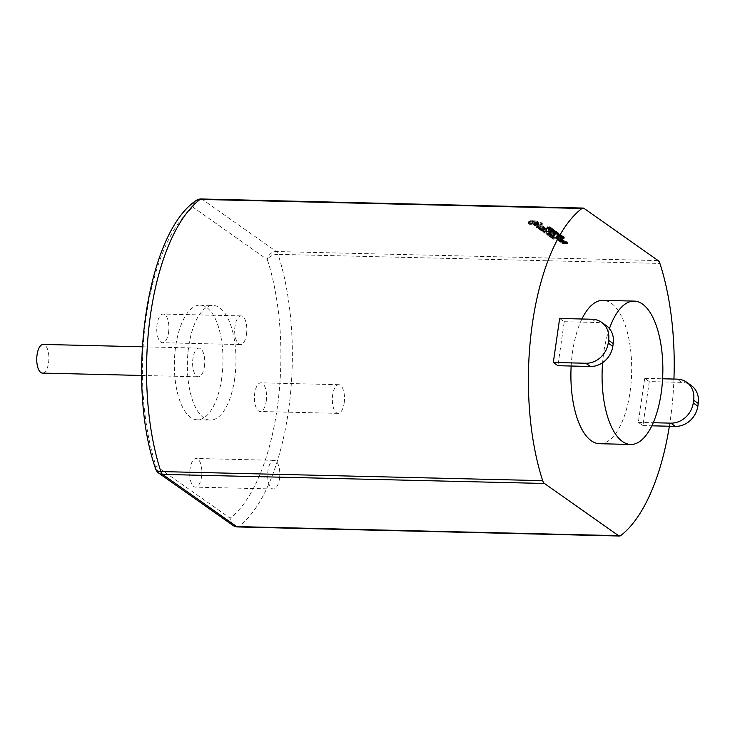 <?xml version="1.0" encoding="UTF-8"?>
<svg xmlns="http://www.w3.org/2000/svg" width="735" height="735" viewBox="0 0 735 735"><rect width="100%" height="100%" fill="white"/><g stroke="black" fill="none" stroke-linecap="round" stroke-linejoin="round"><path stroke-width="0.55" stroke-dasharray="3.67 2.76" d="M669.374 426.236A172.073 72.829 91.4 0 0 673.94 379.058M559.647 318.466L564.25 321.7L557.902 365.708M599.585 443.71A71.699 30.346 91.4 0 0 630.014 392.269A71.699 30.346 91.4 0 0 602.994 300.358M581.909 318.99A71.699 30.346 91.4 0 0 571.159 366.03M649.271 381.594L644.678 378.36L638.338 422.368L642.932 425.602L649.271 381.594L681.74 382.365A21.508 18.752 125.2 0 1 691.157 385.416M564.25 321.7L596.719 322.472A21.508 18.752 125.2 0 1 606.127 325.522M609.425 328.591A71.699 30.346 91.4 0 0 602.608 362.667M644.678 378.36L662.593 378.782M638.338 422.368L653.259 422.726M642.932 425.602L651.844 425.813M549.486 227.492L550.708 227.354L549.743 226.803L549.192 226.784L549.982 227.427L547.152 227.115L549.486 227.492L549.293 228.87L550.258 228.925L549.541 228.172L548.999 228.162L549.78 228.805L546.831 228.218L549.293 228.87M550.662 227.473L550.469 228.851L550.662 227.473M550.092 228.741L550.304 227.345M547.033 226.849L546.959 228.484L547.033 226.849M547.529 227.124L547.336 228.493L547.529 227.124M549.504 228.374L551.544 227.942L548.089 227.731L549.504 228.374L549.311 229.752L551.351 229.32L547.897 229.1L549.311 229.752M550.616 228.346L550.423 229.715L550.616 228.346M550.386 229.348L553.648 229.421L549.808 228.704L552.555 228.649L549.284 228.567L552.876 229.283L550.212 229.219L550.193 230.716L553.455 230.799L549.615 230.083L552.352 230.018L549.091 229.945L552.674 230.661L550.193 230.716M552.968 230.046L552.362 229.623L552.968 230.046L553.161 231.433L552.169 231.001L552.766 231.424M552.775 231.029L556.037 231.102L552.196 230.386L554.934 230.331L551.673 230.248L555.265 230.965L552.601 230.9L552.573 232.398L555.844 232.48L552.003 231.764L554.741 231.7L551.48 231.626L555.063 232.343L552.573 232.398M554.576 231.938L556.615 231.507L553.161 231.295L554.576 231.938L554.374 233.317L556.413 232.885L552.959 232.673L554.374 233.317M555.688 231.911L555.485 233.289L555.688 231.911M555.458 232.912L558.719 232.995L556.211 232.315L557.617 232.214L554.355 232.141L556.551 232.811L555.265 232.784L555.265 234.29L558.526 234.373L556.735 234.199L556.009 233.684L557.424 233.592L554.153 233.509L555.632 233.675L556.349 234.189L555.265 234.29M558.04 233.62L557.442 233.197L558.242 235.007L557.24 234.575L557.847 234.998M557.92 234.41L560.52 234.217L557.158 233.877L557.92 234.41L557.727 235.788L560.318 235.586L556.965 235.255L557.727 235.788M560.483 234.465L560.281 235.843L560.483 234.465M557.158 233.877L556.928 235.512L557.158 233.877M559.188 235.301L561.779 235.099L558.38 235.025L559.188 235.301L558.986 236.67L561.549 236.734L559.39 236.082L558.223 236.137L558.986 236.67M561.742 235.356L561.549 236.734L561.742 235.356M558.416 234.768L558.187 236.394L558.416 234.768M560.447 236.183L563.038 235.99L559.647 235.907L560.447 236.183L560.245 237.561L562.808 237.625L560.649 236.973L559.482 237.028L560.245 237.561M563.01 236.247L562.808 237.625L563.01 236.247M559.684 235.65L559.445 237.286L559.684 235.65M563.166 237.157L564.333 237.12L563.662 236.56L563.488 237.056L560.584 236.523L563.166 237.157L562.973 238.535L564.14 238.498L560.382 237.901L562.973 238.535M564.333 237.12L564.14 238.498L564.333 237.12M563.975 236.936L563.773 238.305M560.235 238.7L561.568 238.866L560.235 238.563L560.042 240.069L561.365 240.244L560.042 240.069M563.378 240.271L560.18 240.189L558.811 239.224L562.56 239.426L563.589 240.152L563.185 241.64L559.987 241.567L558.398 240.712L561.806 240.676L563.185 241.64M560.29 240.529L564.25 240.621L562.44 240.694L561.88 241.062L562.358 241.392L560.29 240.529L560.088 241.898L564.048 241.999L562.238 242.072L561.678 242.44L562.165 242.77L560.088 241.898M561.834 241.613L566.961 242.32L565.417 241.705L566.327 241.604L567.916 242.458L563.423 242.467L561.834 241.613L561.632 242.991L566.758 243.689L565.215 243.074L566.134 242.982L567.503 243.946L563.221 243.845L561.632 242.991M528.3 221.823L530.082 221.455L530.385 220.748L534.97 220.858L540.344 222.108L542.375 223.541L540.592 223.909L540.298 224.616L535.705 224.506L530.33 223.256L528.3 221.823L528.107 223.201L529.88 222.834L530.183 222.126L532.287 222.053L540.151 223.486L542.173 224.919L540.4 225.277L540.096 225.985L537.992 226.068L530.137 224.625L528.107 223.201M536.954 225.571L539.031 225.627L542.586 227.06L543.817 226.757L542.421 225.81L544.699 226.849L542.384 227.29L537.744 225.829L539.003 227.106L536.715 226.077L536.761 226.95L538.828 226.996L542.393 228.429L543.624 228.135L542.219 227.188L544.506 228.227L544.286 228.714L542.191 228.668L538.617 227.234L537.404 227.528L538.801 228.475L536.513 227.446L536.761 226.95M539.563 227.538L540.436 228.162L546.95 228.429L540.785 228.401L541.438 229.127L538.994 227.409L540.243 229.531L546.748 229.807L540.592 229.779L541.236 230.505L538.571 228.897L539.371 228.916M541.677 229.568L548.246 229.614L550.552 230.965L548.2 229.844L545.811 229.789L546.812 230.762L545.021 229.77L542.65 229.715L544.001 230.937L541.677 229.568L541.484 230.946L548.053 230.983L550.147 232.462L548.007 231.222L545.618 231.167L546.62 232.141L544.828 231.148L542.448 231.093L543.808 232.315L541.484 230.946M546.95 233.151L550.028 232.48L549.835 233.849L546.748 234.529L546.95 233.151L546.748 234.529M550.028 232.48L544.635 231.378L550.947 231.534L546.436 231.663L551.195 232.499L548.567 233.17L554.034 233.418L546.904 233.252M549.716 235.237L548.2 233.895L554.512 234.042L552.114 234.226L553.106 235.2L551.323 234.208L548.944 234.153L550.506 235.255L549.716 235.237L549.523 236.606L547.777 235.375L554.907 235.549L551.912 235.595L552.913 236.578L551.121 235.577L548.742 235.522L550.313 236.624L549.523 236.606M550.625 235.871L557.746 236.036L550.625 235.871L550.423 237.249L557.553 237.414L550.423 237.249M553.473 237.874L551.948 236.532L558.297 236.688L560.594 238.048L558.251 236.918L555.853 236.863L556.864 237.837L555.063 236.845L552.692 236.789L554.263 237.892L553.473 237.874L553.271 239.252L551.746 237.91L558.095 238.057L560.392 239.417L558.049 238.296L555.66 238.241L556.661 239.215L554.87 238.223L552.5 238.168L554.061 239.27L553.271 239.252M548.42 227.051L548.218 228.429M548.2 228.861L548.402 227.482L548.191 228.851M547.887 227.473L547.694 228.851M549.21 226.793L549.008 228.172L549.192 226.784M549.743 226.803L549.541 228.172M548.089 227.731L547.897 229.1M551.36 227.804L551.158 229.182M551.544 227.942L551.351 229.32M550.331 227.914L550.138 229.283M553.648 229.421L553.455 230.799M550.212 229.219L550.01 230.597M552.876 229.283L552.674 230.661M549.587 228.778L549.385 230.156M549.284 228.567L549.091 229.945M552.555 228.649L552.352 230.018M552.729 228.769L552.536 230.147M549.808 228.704L549.615 230.083M553.418 229.256L553.216 230.634M553.363 230.055L553.161 231.433M552.362 229.623L552.169 231.001M552.757 229.632L552.555 231.01M556.037 231.102L555.844 232.48M552.601 230.9L552.398 232.278M555.265 230.965L555.063 232.343M551.976 230.459L551.774 231.837M551.673 230.248L551.48 231.626M554.934 230.331L554.741 231.7M555.118 230.45L554.916 231.828M552.196 230.386L552.003 231.764M555.798 230.937L555.605 232.315M553.161 231.295L552.959 232.673M556.423 231.378L556.22 232.747M556.615 231.507L556.413 232.885M555.403 231.479L555.201 232.857M558.719 232.995L558.526 234.373L557.488 234.143L560.217 234.309L558.526 234.364L558.334 235.742L557.222 235.411L560.024 235.687L558.334 235.742M555.265 232.784L555.072 234.153M556.551 232.811L556.349 234.189M555.825 232.306L555.632 233.675M554.548 232.269L554.346 233.647M554.355 232.141L554.153 233.509M557.617 232.214L557.424 233.592M557.81 232.352L557.608 233.73M556.211 232.315L556.009 233.684M556.928 232.82L556.735 234.199M558.526 232.857L558.334 234.235M558.435 233.629L558.242 235.007M557.442 233.197L557.24 234.575M557.828 233.206L557.635 234.584M562.027 236.688L561.825 238.066M561.145 236.67L560.943 238.039M561.825 237.148L561.632 238.526M561.448 237.139L561.255 238.517M560.584 236.523L560.382 237.901M562.257 236.569L562.054 237.938M562.918 236.982L562.725 238.351M563.212 236.56L563.01 237.929L563.194 236.551M563.662 236.56L563.46 237.929M560.649 238.847L560.447 240.226M560.235 238.563L560.042 239.932M561.2 238.921L560.998 240.299M560.612 238.508L560.41 239.886M561.568 238.866L561.365 240.244M561.154 238.581L560.961 239.959M561.568 238.728L561.365 240.106M560.18 240.189L559.987 241.567M563.589 240.152L563.396 241.53M559.629 240.06L559.436 241.438M562.56 239.426L562.358 240.804M558.6 239.334L558.398 240.712M561.999 239.298L561.806 240.676M558.811 239.224L558.609 240.602M560.502 240.409L560.3 241.787M560.851 240.657L560.649 242.035M563.69 240.492L563.497 241.861M561.384 240.676L561.182 242.045M564.25 240.621L564.048 241.999M560.924 240.97L560.722 242.348M564.039 240.731L563.846 242.109M561.163 241.144L560.961 242.513M562.44 240.694L562.238 242.072M562.358 241.392L562.165 242.77M561.88 241.062L561.678 242.44M562.624 241.227L562.422 242.596M562.045 241.503L561.843 242.881M562.863 242.339L562.67 243.717M564.011 241.549L563.809 242.927M563.423 242.467L563.221 243.845M564.563 241.677L564.361 243.055M567.705 242.568L567.503 243.946M565.417 242.284L565.215 243.652M567.916 242.458L567.714 243.836M566.961 242.32L566.758 243.689M566.887 241.732L566.685 243.11M566.281 241.843L566.088 243.212M566.327 241.604L566.134 242.982M565.968 241.833L565.775 243.212M565.619 241.585L565.426 242.963M565.417 241.705L565.215 243.074M529.365 221.694L529.163 223.072M528.474 222.154L528.281 223.532M530.082 221.455L529.88 222.834M528.878 222.512L528.676 223.89M530.431 221.143L530.229 222.512M529.494 222.88L529.301 224.258M530.385 220.748L530.183 222.126M530.33 223.256L530.137 224.625M531.377 220.684L531.175 222.053M531.855 223.449L531.653 224.818M532.489 220.675L532.287 222.053M533.307 223.734L533.105 225.103M533.693 220.739L533.5 222.108M534.621 224.092L534.418 225.461M534.97 220.858L534.768 222.236M535.705 224.506L535.512 225.875M536.063 221.272L535.861 222.65M536.982 224.625L536.78 226.003M537.368 221.63L537.175 223.008M538.185 224.689L537.992 226.068M538.828 221.915L538.626 223.293M539.306 224.68L539.104 226.058M540.344 222.108L540.151 223.486M540.298 224.616L540.096 225.985M541.162 222.466L540.969 223.844M540.243 224.221L540.05 225.599M541.787 222.834L541.585 224.212M540.592 223.909L540.4 225.277M542.191 223.192L541.989 224.57M541.318 223.67L541.116 225.048M542.375 223.541L542.173 224.919M539.031 225.627L538.828 226.996M536.715 226.077L536.513 227.446M542.586 227.06L542.393 228.429M537.496 226.628L537.303 227.997M543.67 227.078L543.477 228.456M539.003 227.106L538.801 228.475M543.817 226.757L543.624 228.135M539.6 227.161L539.398 228.53M543.211 226.334L543.018 227.712M539.508 226.996L539.306 228.374M541.915 225.921L541.713 227.29M538.213 226.582L538.011 227.96M541.814 225.755L541.621 227.124M537.597 226.15L537.404 227.528M542.421 225.81L542.219 227.188M537.744 225.829L537.551 227.207M543.891 226.279L543.698 227.657M538.819 225.856L538.617 227.234M544.699 226.849L544.506 228.227M542.384 227.29L542.191 228.668M544.479 227.335L544.286 228.714M540.436 228.162L540.243 229.531M538.994 227.409L538.792 228.787M546.362 228.3L546.16 229.678M538.773 227.519L538.571 228.897M546.95 228.429L546.748 229.807M540.859 228.989L540.666 230.367M546.711 228.548L546.509 229.917M541.438 229.127L541.236 230.505M540.785 228.401L540.592 229.779M541.649 229.008L541.456 230.386M541.906 229.458L541.704 230.836M543.422 230.799L543.229 232.177M548.246 229.614L548.053 230.983M544.001 230.937L543.808 232.315M548.806 229.743L548.604 231.112M544.212 230.818L544.019 232.196M550.552 230.965L550.35 232.343M542.65 229.715L542.448 231.093M550.34 231.084L550.147 232.462M545.021 229.77L544.828 231.148M549.771 230.946L549.569 232.324M546.243 230.625L546.041 232.003M548.2 229.844L548.007 231.222M546.812 230.762L546.62 232.141M545.811 229.789L545.618 231.167M547.033 230.643L546.831 232.021M544.773 231.608L544.571 232.986L549.835 233.849M547.474 233.39L547.272 234.759L546.702 234.621M544.571 232.986L551.342 233.041L546.243 233.041L551.002 233.877L548.365 234.548L553.593 234.906L547.272 234.759M544.424 231.497L544.231 232.876M553.795 233.537L553.593 234.906M544.635 231.378L544.433 232.756M554.034 233.418L553.832 234.796M550.947 231.534L550.754 232.903M553.446 233.289L553.244 234.667M551.535 231.663L551.342 233.041M548.567 233.17L548.365 234.548M551.296 231.782L551.103 233.151M551.158 232.609L550.956 233.978M546.436 231.663L546.243 233.041M551.195 232.499L551.002 233.877M550.837 232.389L550.634 233.767M547.97 234.006L547.777 235.375M550.294 235.375L550.102 236.743M548.2 233.895L547.998 235.264M550.506 235.255L550.313 236.624M554.512 234.042L554.319 235.421M548.944 234.153L548.742 235.522M555.1 234.18L554.907 235.549M551.323 234.208L551.121 235.577M554.861 234.29L554.668 235.669M552.536 235.062L552.334 236.44M552.114 234.226L551.912 235.595M553.106 235.2L552.913 236.578M553.326 235.081L553.124 236.459M550.864 235.76L550.662 237.129M551.213 235.999L551.011 237.377M557.158 235.907L556.965 237.286M557.507 236.156L557.314 237.524M557.746 236.036L557.553 237.414M551.719 236.642L551.526 238.021M554.043 238.011L553.85 239.389M551.948 236.532L551.746 237.91M554.263 237.892L554.061 239.27M558.297 236.688L558.095 238.057M552.692 236.789L552.5 238.168M558.848 236.817L558.646 238.186M555.063 236.845L554.87 238.223M560.594 238.048L560.392 239.417M556.285 237.699L556.083 239.077M560.382 238.168L560.189 239.537M556.864 237.837L556.661 239.215M559.813 238.03L559.611 239.399M557.075 237.727L556.873 239.095M558.251 236.918L558.049 238.296M555.853 236.863L555.66 238.241M168.572 332.431A14.342 6.073 91.4 0 0 163.17 314.047A14.342 6.073 91.4 0 0 156.757 328.242A14.342 6.073 91.4 0 0 162.49 342.721A14.342 6.073 91.4 0 0 168.572 332.431M234.64 378.966A57.358 24.273 91.4 0 0 213.021 305.438A57.358 24.273 91.4 0 0 187.388 362.199A57.358 24.273 91.4 0 0 210.293 420.117A57.358 24.273 91.4 0 0 234.64 378.966M266.235 401.227A14.342 6.073 91.4 0 0 260.833 382.843A14.342 6.073 91.4 0 0 254.42 397.029A14.342 6.073 91.4 0 0 260.153 411.508A14.342 6.073 91.4 0 0 266.235 401.227M201.546 476.85A14.342 6.073 91.4 0 0 196.144 458.465A14.342 6.073 91.4 0 0 189.74 472.66A14.342 6.073 91.4 0 0 195.464 487.14A14.342 6.073 91.4 0 0 201.546 476.85M549.633 229.651L548.457 229.246L550.028 229.605L549.835 228.273L548.659 227.868L548.457 229.246M548.659 227.868L550.258 228.144L550.028 229.605L549.835 228.273M554.704 233.215L553.529 232.82L555.127 233.096L554.897 231.847L553.721 231.442L553.529 232.82M553.721 231.442L555.329 231.718L555.1 233.17L554.897 231.847M559.951 235.577L560.153 234.208L559.951 235.577M557.424 234.033L557.222 235.411M561.117 236.633L558.481 236.302L561.117 236.633L561.31 235.255L558.683 234.924L561.31 235.255M561.476 235.2L561.283 236.569M558.683 234.924L558.481 236.302M562.376 237.524L559.813 237.295L562.541 237.46L562.578 236.146L559.941 235.816L562.578 236.146M562.744 236.082L562.541 237.46M559.813 237.295L559.941 235.816L559.813 237.295M559.353 240.85L562.431 241.383L559.353 240.85L559.555 239.481L560.226 239.95L560.033 241.328M562.587 243.129L564.425 243.634L562.587 243.129L562.789 241.76L563.469 242.238L563.267 243.607M531.956 223.982L536.55 225.048L538.387 224.809L538.323 224.129L533.729 223.063L531.892 223.302L531.956 223.982L532.158 222.604L532.958 222.999L532.756 224.377M246.501 334.278A14.342 6.073 91.4 0 0 241.089 315.894A14.342 6.073 91.4 0 0 234.685 330.088A14.342 6.073 91.4 0 0 240.409 344.568A14.342 6.073 91.4 0 0 246.501 334.278M221.648 378.654A57.358 24.273 91.4 0 0 200.03 305.126A57.358 24.273 91.4 0 0 174.397 361.896A57.358 24.273 91.4 0 0 197.311 419.814A57.358 24.273 91.4 0 0 221.648 378.654M344.164 403.074A14.342 6.073 91.4 0 0 338.762 384.69A14.342 6.073 91.4 0 0 332.349 398.885A14.342 6.073 91.4 0 0 338.072 413.364A14.342 6.073 91.4 0 0 344.164 403.074M279.475 478.696A14.342 6.073 91.4 0 0 274.072 460.321A14.342 6.073 91.4 0 0 267.659 474.507A14.342 6.073 91.4 0 0 273.392 488.986A14.342 6.073 91.4 0 0 279.475 478.696M549.955 227.905L549.762 229.274M555.026 231.47L554.824 232.848M560.226 239.95L562.633 240.014L562.431 241.383M562.633 240.014L561.953 239.537L561.76 240.915M561.953 239.537L559.555 239.481M563.469 242.238L564.627 242.265L564.425 243.634M564.627 242.265L563.947 241.787L563.754 243.156M563.947 241.787L562.789 241.76M532.958 222.999L534.088 223.33L533.886 224.708M534.088 223.33L535.402 223.569L535.199 224.938M535.402 223.569L536.743 223.67L536.55 225.048M536.743 223.67L537.873 223.624L537.68 225.002M537.873 223.624L538.58 223.44L538.387 224.809M538.58 223.44L538.617 224.515M538.819 223.137L538.323 224.129M538.525 222.76L537.726 222.365L537.524 223.743M537.726 222.365L536.596 222.034L536.394 223.412M536.596 222.034L535.282 221.795L535.08 223.174M535.282 221.795L533.932 221.694L533.729 223.063M533.932 221.694L532.801 221.74L532.609 223.118M532.801 221.74L532.094 221.924L531.892 223.302M532.094 221.924L531.662 223.605M204.413 366.517A14.342 6.073 91.4 0 0 199.01 348.133A14.342 6.073 91.4 0 0 192.607 362.327A14.342 6.073 91.4 0 0 198.331 376.807A14.342 6.073 91.4 0 0 204.413 366.517M42.474 373.104A14.342 6.073 91.4 0 0 48.565 362.814A14.342 6.073 91.4 0 0 43.154 344.43M592.116 319.238L596.719 322.472M155.59 468.801A8.599 4.98 -18 0 1 155.976 465.953A163.464 69.191 91.4 0 1 193.231 207.399A8.599 7.497 125.2 0 1 202.217 199.332L584.059 208.409M201.234 198.983A8.599 3.638 91.4 0 1 202.217 199.332L276.323 251.535L658.165 260.603M195.822 200.728A8.599 7.387 52.8 0 0 193.231 207.399L267.338 259.602A8.599 7.497 125.2 0 1 276.323 251.535A8.599 3.638 -88.6 0 1 278.069 254.356L659.901 263.433M237.671 526.94A8.599 3.638 91.4 0 0 238.847 526.517L620.689 535.595M681.74 382.365L677.146 379.131M158.815 473.175A8.599 7.497 -54.8 0 1 155.976 465.953L230.083 518.157A8.599 7.387 -127.2 0 0 238.847 526.517A172.073 72.829 91.4 0 0 278.069 254.356A8.599 4.98 162 0 0 267.338 259.602A163.464 69.191 91.4 0 1 230.083 518.157A8.599 7.497 -54.8 0 0 232.922 525.378M550.12 227.565L549.918 228.943M548.953 227.317L548.76 228.695M548.668 227.179L548.475 228.557M548.08 226.931L547.878 228.309M547.713 226.894L547.511 228.273M547.906 227.317L547.713 228.695M547.501 227.308L547.299 228.686M547.557 226.757L547.354 228.126M548.227 226.83L548.025 228.208M548.824 227.041L548.632 228.42M549.082 227.17L548.88 228.548M549.311 227.28L549.109 228.658M549.615 227.391L549.413 228.76M549.982 227.427L549.78 228.805M549.78 226.986L549.587 228.355M550.184 226.986L549.991 228.355M550.533 227.179L550.34 228.557M550.46 227.547L550.258 228.925M550.019 228.42L549.826 229.789M549.073 228.273L548.87 229.651M548.751 228.162L548.558 229.531M548.485 228.006L548.282 229.375M550.524 228.043L550.322 229.421M550.396 228.401L550.193 229.779M555.09 231.984L554.888 233.362M554.135 231.847L553.933 233.225M553.822 231.727L553.62 233.105M553.547 231.571L553.354 232.949M555.587 231.617L555.394 232.995M555.458 231.975L555.265 233.344M559.317 234.52L559.114 235.898M558.324 233.822L558.122 235.2M559.721 233.932L559.519 235.31M560.575 235.411L560.382 236.789M559.583 234.713L559.39 236.082M560.98 234.823L560.787 236.201M561.843 236.302L561.641 237.681M560.842 235.595L560.649 236.973M562.247 235.714L562.045 237.093M563.69 237.194L563.488 238.572M562.734 237.065L562.541 238.443M562.413 236.946L562.22 238.324M562.165 236.799L561.972 238.177M562.091 236.743L561.898 238.122M562.339 236.661L562.146 238.039M562.486 236.78L562.284 238.149M562.679 236.89L562.477 238.269M563.175 237.037L562.982 238.406M563.488 237.056L563.295 238.434M563.773 237.047L563.58 238.425M563.883 236.845L563.69 238.213M563.598 236.688L563.396 238.066M563.984 236.688L563.782 238.066M564.259 236.854L564.067 238.232M564.085 237.185L563.892 238.553M549.514 228.254L549.321 229.623M550.074 228.273L549.872 229.642M550.12 228.015L549.918 229.393M548.852 228.006L548.65 229.384M549.027 228.116L548.834 229.485M549.229 228.19L549.036 229.568M554.585 231.819L554.383 233.197M555.145 231.837L554.943 233.215M555.182 231.589L554.989 232.958M553.914 231.571L553.721 232.949M554.098 231.681L553.896 233.059M554.3 231.755L554.098 233.133M560.052 234.364L559.859 235.742M559.684 234.391L559.482 235.77M559.905 234.088L559.712 235.466M559.555 234.024L559.353 235.402M559.096 233.978L558.903 235.356M558.517 233.96L558.324 235.338M557.957 233.95L557.764 235.329M557.58 233.978L557.387 235.356M557.727 234.254L557.525 235.623M558.067 234.318L557.874 235.696M559.124 234.382L558.922 235.76M560.943 235.283L560.75 236.652M561.172 234.979L560.97 236.358M560.814 234.915L560.621 236.284M560.364 234.869L560.162 236.247M559.776 234.851L559.583 236.22M559.225 234.842L559.023 236.22M558.848 234.869L558.646 236.238M558.986 235.136L558.784 236.514M559.326 235.209L559.133 236.587M559.794 235.255L559.592 236.624M560.382 235.273L560.18 236.652M562.211 236.165L562.009 237.543M562.431 235.871L562.229 237.249M562.082 235.797L561.88 237.175M561.623 235.76L561.421 237.129M561.044 235.733L560.842 237.111M560.483 235.733L560.281 237.111M560.107 235.751L559.914 237.129M560.245 236.027L560.052 237.405M560.594 236.1L560.392 237.469M561.053 236.137L560.86 237.515M561.641 236.165L561.448 237.543M547.217 228.355L547.419 226.977M546.803 228.282L546.996 226.904M550.515 228.778L550.708 227.409M550.497 229.632L550.699 228.254M555.568 233.206L555.761 231.828M556.808 235.356L557.001 233.978M560.438 235.742L560.64 234.364M558.067 236.238L558.26 234.869M561.696 236.633L561.898 235.255M559.326 237.129L559.528 235.751M562.964 237.524L563.157 236.146M564.204 238.416L564.407 237.037M241.089 315.894L163.17 314.047M240.409 344.568L162.49 342.721M197.311 419.814L210.293 420.117M200.03 305.126L213.021 305.438M338.762 384.69L260.833 382.843M338.072 413.364L260.153 411.508M274.072 460.321L196.144 458.465M273.392 488.986L195.464 487.14M550.074 229.559L550.267 228.181M555.136 233.133L555.338 231.755M560.024 235.669L560.226 234.3M559.739 237.203L559.941 235.825M141.598 375.456L198.331 376.807M142.278 346.791L199.01 348.133"/><path stroke-width="1.1" d="M612.825 346.314A21.508 18.752 -54.8 0 1 590.37 366.48L557.902 365.708L553.308 362.474L585.777 363.246A21.508 18.752 -54.8 0 0 608.231 343.08L608.626 340.333L613.229 343.567L612.825 346.314L608.231 343.08M553.308 362.474L559.647 318.466L592.116 319.238A21.508 18.752 125.2 0 1 601.533 322.279A21.508 18.752 125.2 0 1 608.626 340.333M581.899 208.483A8.599 3.638 -88.6 0 1 583.066 208.06L201.234 198.983A8.599 3.638 91.4 0 0 200.058 199.405L581.899 208.483A172.073 72.829 91.4 0 0 542.678 480.644A8.599 3.638 91.4 0 0 544.414 483.465L618.53 535.668A8.599 3.638 91.4 0 0 619.513 536.017A8.599 3.638 91.4 0 0 620.689 535.595A172.073 72.829 91.4 0 0 669.374 426.236M673.94 379.058A172.073 72.829 91.4 0 0 659.901 263.433A8.599 3.638 -88.6 0 0 658.165 260.603L584.059 208.409A8.599 3.638 -88.6 0 0 583.066 208.06M602.608 362.667A71.699 30.346 91.4 0 0 630.759 444.454A71.699 30.346 91.4 0 0 661.188 393.014A71.699 30.346 91.4 0 0 634.167 301.102L602.994 300.358A71.699 30.346 91.4 0 0 581.909 318.99M571.159 366.03A71.699 30.346 91.4 0 0 599.585 443.71L630.759 444.454M601.533 322.279L606.127 325.522A21.508 18.752 125.2 0 1 613.229 343.567M634.167 301.102A71.699 30.346 91.4 0 0 609.425 328.591M662.593 378.782L677.146 379.131A21.508 18.752 125.2 0 1 686.563 382.172A21.508 18.752 125.2 0 1 693.656 400.226L693.261 402.973L697.855 406.207L698.25 403.46L693.656 400.226M653.259 422.726L670.807 423.139A21.508 18.752 -54.8 0 0 693.261 402.973M651.844 425.813L675.401 426.373A21.508 18.752 -54.8 0 0 697.855 406.207M686.563 382.172L691.157 385.416A21.508 18.752 125.2 0 1 698.25 403.46M142.278 346.791L43.154 344.43A14.342 6.073 91.4 0 0 36.75 358.625A14.342 6.073 91.4 0 0 42.474 373.104L141.598 375.456M590.37 366.48L585.777 363.246M155.59 468.801A8.599 8.599 0 0 0 158.815 473.175A8.599 7.497 -54.8 0 0 162.582 474.397A8.599 3.638 91.4 0 1 160.836 471.567A8.599 4.98 -18 0 1 155.59 468.801C125.584 382.393 146.164 234.29 195.822 200.728A8.599 7.387 52.8 0 1 200.058 199.405A172.073 72.829 91.4 0 0 160.836 471.567L542.678 480.644M158.815 473.175L232.922 525.378A8.599 7.497 -54.8 0 0 236.688 526.591L162.582 474.397L544.414 483.465M232.922 525.378A8.599 8.599 0 0 0 237.671 526.94A8.599 3.638 91.4 0 1 236.688 526.591L618.53 535.668M670.807 423.139L675.401 426.373M237.671 526.94L619.513 536.017M201.234 198.983A8.599 8.599 0 0 0 195.822 200.728"/></g></svg>
